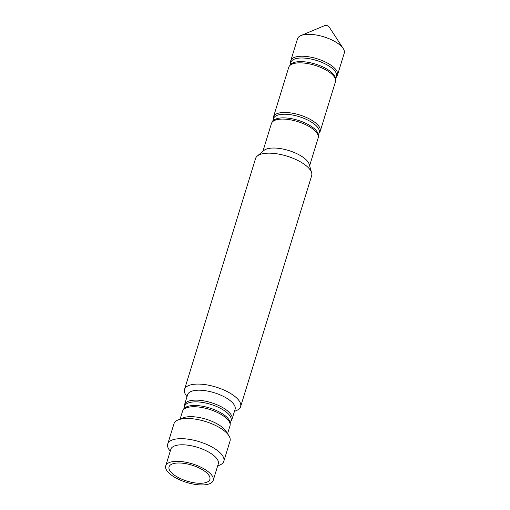 <?xml version="1.0" encoding="UTF-8"?>
<svg xmlns="http://www.w3.org/2000/svg" width="510" height="510" viewBox="0 0 510 510"><rect width="100%" height="100%" fill="white"/><g stroke="black" fill="none" stroke-linecap="round" stroke-linejoin="round"><path stroke-width="0.76" d="M183.632 409.492A24.314 9.511 17.1 0 1 195.445 405.501A24.314 9.511 17.1 0 1 219.364 411.991A24.314 9.511 17.1 0 1 230.067 423.778M184.48 406.642A24.824 9.709 17.1 0 1 184.569 404.628A24.824 9.709 17.1 0 1 196.79 400.133A24.824 9.709 17.1 0 1 229.239 412.45A24.824 9.709 17.1 0 1 232.024 419.226A24.824 9.709 17.1 0 1 230.966 420.941M170.193 451.363L168.963 449.476A29.338 11.475 17.1 0 1 167.739 443.993L173.948 423.816A29.338 11.475 17.1 0 1 178.041 419.972L182.943 417.919A24.824 9.709 17.1 0 1 224.151 428.993A24.824 9.709 17.1 0 1 225.898 431.135L228.805 435.585A29.338 11.475 17.1 0 1 230.029 441.067L223.82 461.25A29.338 11.475 17.1 0 1 219.727 465.094L217.649 465.961M180.119 419.099L182.535 411.245A24.824 9.709 17.1 0 1 184.448 408.822A24.824 9.709 17.1 0 1 194.75 406.75A24.824 9.709 17.1 0 1 227.205 419.067A24.824 9.709 17.1 0 1 229.768 422.764A24.824 9.709 17.1 0 1 229.991 425.844L227.568 433.698M178.041 419.972A29.338 11.475 17.1 0 1 226.74 433.054A29.338 11.475 17.1 0 1 228.805 435.585M167.739 443.993A29.338 11.475 17.1 0 1 190.409 439.537A29.338 11.475 17.1 0 1 220.53 453.237A29.338 11.475 17.1 0 1 223.82 461.25M165.744 465.834L170.831 449.291A24.824 9.709 17.1 0 1 190.013 445.523A24.824 9.709 17.1 0 1 215.5 457.113A24.824 9.709 17.1 0 1 218.286 463.89L213.193 480.433A24.824 9.709 17.1 0 1 194.01 484.207A24.824 9.709 17.1 0 1 168.523 472.611A24.824 9.709 17.1 0 1 165.744 465.834A24.824 9.709 17.1 0 1 184.92 462.066A24.824 9.709 17.1 0 1 210.413 473.656A24.824 9.709 17.1 0 1 213.193 480.433M171.462 472.687A21.343 8.351 17.1 0 1 169.065 466.86A21.343 8.351 17.1 0 1 185.557 463.615A21.343 8.351 17.1 0 1 207.474 473.58A21.343 8.351 17.1 0 1 209.871 479.413A21.343 8.351 17.1 0 1 193.379 482.651A21.343 8.351 17.1 0 1 171.462 472.687M183.594 409.53L184.594 406.266A24.314 9.511 17.1 0 1 184.633 406.158A24.314 9.511 17.1 0 1 196.567 401.861A24.314 9.511 17.1 0 1 220.83 408.536A24.314 9.511 17.1 0 1 231.113 420.463A24.314 9.511 17.1 0 1 231.081 420.565L230.08 423.829M319.075 133.072A24.448 9.562 -162.9 0 0 320.21 131.287A24.448 9.562 -162.9 0 0 317.469 124.612A24.448 9.562 -162.9 0 0 292.37 113.194A24.448 9.562 -162.9 0 0 273.481 116.911A24.448 9.562 -162.9 0 0 273.417 119.028M320.21 131.287L335.478 81.657A24.448 9.562 -162.9 0 0 335.159 78.368A24.448 9.562 -162.9 0 0 332.737 74.983A24.448 9.562 -162.9 0 0 311.425 64.362A24.448 9.562 -162.9 0 0 290.859 64.745A24.448 9.562 -162.9 0 0 288.749 67.282L273.481 116.911M336.377 76.831A24.448 9.562 -162.9 0 0 337.518 75.04A24.448 9.562 -162.9 0 0 334.777 68.365A24.448 9.562 -162.9 0 0 309.672 56.954A24.448 9.562 -162.9 0 0 290.783 60.664A24.448 9.562 -162.9 0 0 290.719 62.781M290.783 60.664L297.528 38.747A24.448 9.562 17.1 0 1 300.938 35.547A24.448 9.562 17.1 0 1 341.515 46.448A24.448 9.562 17.1 0 1 343.236 48.558A24.448 9.562 17.1 0 1 344.256 53.123L337.518 75.04M300.938 35.547L324.953 25.5A2.352 0.918 17.1 0 1 328.854 26.545A2.352 0.918 17.1 0 1 329.02 26.749L343.236 48.558M309.621 165.705L318.176 137.904A24.448 9.562 -162.9 0 0 317.858 134.614A24.448 9.562 -162.9 0 0 315.435 131.229A24.448 9.562 -162.9 0 0 294.123 120.609A24.448 9.562 -162.9 0 0 273.558 120.985A24.448 9.562 -162.9 0 0 271.441 123.528L262.892 151.33M186.985 396.774L185.755 394.887A29.338 11.475 17.1 0 1 184.531 389.411L255.574 158.482A29.338 11.475 17.1 0 1 257.263 156.054L263.944 150.444A24.448 9.562 17.1 0 1 284.319 149.341A24.448 9.562 17.1 0 1 306.529 160.172A24.448 9.562 17.1 0 1 309.251 164.386L311.623 172.775A29.338 11.475 17.1 0 1 311.655 175.733L240.612 406.661A29.338 11.475 17.1 0 1 236.519 410.505L234.441 411.372M257.263 156.054A29.338 11.475 17.1 0 1 281.711 154.721A29.338 11.475 17.1 0 1 308.365 167.72A29.338 11.475 17.1 0 1 311.623 172.775M184.531 389.411A29.338 11.475 17.1 0 1 207.2 384.948A29.338 11.475 17.1 0 1 237.322 398.648A29.338 11.475 17.1 0 1 240.612 406.661M184.569 404.628L187.623 394.702A24.824 9.709 17.1 0 1 206.805 390.934A24.824 9.709 17.1 0 1 232.292 402.524A24.824 9.709 17.1 0 1 235.078 409.3L232.024 419.226M335.523 79.458A23.881 9.346 -162.9 0 0 332.718 73.485A23.881 9.346 -162.9 0 0 308.875 62.456A23.881 9.346 -162.9 0 0 289.948 65.439M335.542 79.541L336.517 76.366A23.881 9.346 -162.9 0 0 333.84 69.844A23.881 9.346 -162.9 0 0 309.315 58.695A23.881 9.346 -162.9 0 0 290.866 62.322L289.884 65.497M318.24 135.787L319.215 132.606A23.881 9.346 -162.9 0 0 316.538 126.085A23.881 9.346 -162.9 0 0 292.013 114.935A23.881 9.346 -162.9 0 0 273.558 118.562L272.582 121.737M318.221 135.698A23.881 9.346 -162.9 0 0 315.416 129.725A23.881 9.346 -162.9 0 0 291.573 118.696A23.881 9.346 -162.9 0 0 272.646 121.68"/></g></svg>
